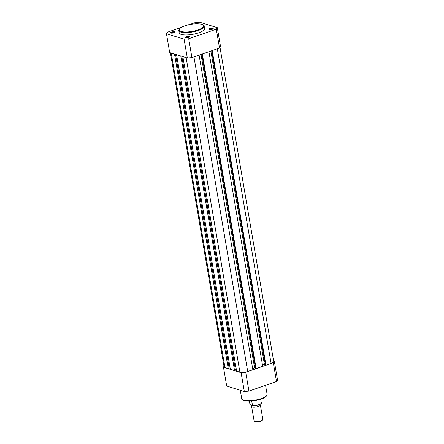 <?xml version="1.0" encoding="UTF-8"?>
<svg xmlns="http://www.w3.org/2000/svg" width="444" height="444" viewBox="0 0 444 444"><rect width="100%" height="100%" fill="white"/><g stroke="black" fill="none" stroke-linecap="round" stroke-linejoin="round"><path stroke-width="0.67" d="M223.987 366.283A25.957 7.526 -9.7 0 0 223.471 367.205L241.103 372.66A25.957 7.526 -9.7 0 0 245.71 372.244L273.299 362.687A25.957 7.526 -9.7 0 0 274.314 361.155L273.604 360.939M274.314 361.155L277.533 379.997A25.957 7.526 170.3 0 1 276.518 381.524L248.929 391.081A25.957 7.526 170.3 0 1 244.322 391.497L226.695 386.041L223.471 367.205M244.322 391.497L241.103 372.66M245.71 372.244L248.929 391.081M276.518 381.524L273.299 362.687M259.718 404.429A4.44 1.288 170.3 0 1 260.362 404.945A4.44 1.288 170.3 0 1 257.32 406.726A4.44 1.288 170.3 0 1 252.297 406.97A4.44 1.288 170.3 0 1 251.615 406.443A4.44 1.288 170.3 0 1 252.142 405.672M251.615 406.443L254.085 420.879A4.44 1.288 -9.7 0 0 254.351 421.223A4.44 1.288 -9.7 0 0 254.767 421.406A4.44 1.288 -9.7 0 0 259.135 421.312A4.44 1.288 -9.7 0 0 262.693 419.802A4.44 1.288 -9.7 0 0 262.831 419.38L260.362 404.945M262.693 419.802L262.215 420.413A3.835 1.11 170.3 0 1 259.141 421.717A3.835 1.11 170.3 0 1 255.361 421.8A3.835 1.11 170.3 0 1 255.006 421.645L254.351 421.223M249.389 401.093L250.005 404.706A5.733 1.659 -9.7 0 0 250.044 404.828L252.658 405.638A5.733 1.659 -9.7 0 0 258.519 404.745A5.733 1.659 -9.7 0 0 261.305 402.775C262.576 403.385 256.887 406.182 252.503 405.772M251.587 400.86L252.658 405.638L252.386 405.749M251.326 400.993L251.892 401.171M250.383 405.133L249.406 401.093M257.542 400.033A5.733 1.659 170.3 0 1 252.642 400.871M182.856 56.616L236.624 371.173L239.91 372.189A5.733 1.659 -9.7 0 0 247.719 371.484L252.858 369.702L199.079 55.1M252.658 368.537L254.601 367.865L201.021 54.429M255.483 368.137L254.601 367.865M201.815 54.151L255.528 368.392L256.116 368.576L262.698 366.294L208.919 51.693M202.342 53.974L256.116 368.576M210.861 51.021L264.441 364.452L262.498 365.129M265.323 364.729L264.441 364.452M211.655 50.744L265.368 364.985L265.956 365.168L271.09 363.386A5.733 1.659 -9.7 0 0 273.698 361.477L220.013 47.414M212.182 50.561L265.956 365.168M170.396 52.758L224.092 366.883A5.733 1.659 -9.7 0 0 224.975 367.571L228.255 368.587L229.176 368.265L175.519 54.346M174.486 54.029L228.255 368.587M229.154 368.12L230.092 367.793M176.568 54.673L230.336 369.23L234.543 370.529L235.464 370.213L181.807 56.294M180.775 55.972L234.543 370.529M235.442 370.063L236.38 369.741M195.41 23.809A2.22 0.644 170.3 0 1 198.168 23.782M171.556 32.051A2.22 0.644 170.3 0 1 174.026 31.691A2.22 0.644 170.3 0 1 174.853 32.251A2.22 0.644 170.3 0 1 173.915 32.778A2.22 0.644 170.3 0 1 170.685 32.961A2.22 0.644 170.3 0 1 171.556 32.051M174.614 32.456A1.848 0.538 -9.7 0 0 174.614 32.451A1.848 0.538 -9.7 0 0 171.811 32.462A1.848 0.538 -9.7 0 0 170.973 33.078L170.973 33.078M209.862 28.577A2.22 0.644 170.3 0 1 212.332 28.216A2.22 0.644 170.3 0 1 213.159 28.777A2.22 0.644 170.3 0 1 212.221 29.31A2.22 0.644 170.3 0 1 208.991 29.493A2.22 0.644 170.3 0 1 209.862 28.577M212.92 28.982L212.92 28.982A1.848 0.538 -9.7 0 0 210.117 28.988A1.848 0.538 -9.7 0 0 209.279 29.604L209.279 29.604M186.491 36.674A2.22 0.644 170.3 0 1 188.961 36.308A2.22 0.644 170.3 0 1 189.788 36.874A2.22 0.644 170.3 0 1 188.85 37.401A2.22 0.644 170.3 0 1 185.62 37.585A2.22 0.644 170.3 0 1 186.491 36.674M189.549 37.074L189.549 37.074A1.848 0.538 -9.7 0 0 186.746 37.085A1.848 0.538 -9.7 0 0 185.908 37.696A1.848 0.538 -9.7 0 0 185.908 37.701M178.81 30.547L179.204 32.845A12.87 3.73 -9.7 0 0 198.723 32.795A12.87 3.73 -9.7 0 0 204.573 28.51L204.179 26.207A12.87 3.73 170.3 0 1 198.329 30.492A12.87 3.73 170.3 0 1 178.81 30.547C179.126 28.46 181.113 26.895 184.76 25.857C192.985 22.766 204.939 23.432 204.179 26.207M181.263 27.4L167.482 32.173A25.957 7.526 -9.7 0 0 166.467 33.705L184.094 39.161A25.957 7.526 -9.7 0 0 188.706 38.739L216.295 29.187A25.957 7.526 -9.7 0 0 217.305 27.656L199.678 22.2A25.957 7.526 -9.7 0 0 195.071 22.616L189.249 24.631M217.305 27.656L220.529 46.492A25.957 7.526 170.3 0 1 219.514 48.024L191.925 57.581A25.957 7.526 170.3 0 1 187.318 57.998L169.686 52.542L166.467 33.705M219.514 48.024L216.295 29.187M188.706 38.739L191.925 57.581M187.318 57.998L184.094 39.161M241.73 398.651A12.87 3.73 -9.7 0 0 261.255 398.601A12.87 3.73 -9.7 0 0 267.099 394.316C266.783 396.403 264.796 397.963 261.15 399.006C252.925 402.098 240.97 401.432 241.73 398.651L240.293 390.254M261.061 399.006A12.349 3.58 170.3 0 1 242.824 399.839M261.028 403.43A5.511 1.598 170.3 0 1 252.592 405.766M186.141 57.631L239.91 372.189M193.945 56.876L247.719 371.484M217.316 48.785L271.09 363.386M171.206 53.014L224.975 367.571M184.848 25.857A12.349 3.58 -9.7 0 0 181.141 31.446A12.349 3.58 -9.7 0 0 197.974 29.92A12.349 3.58 -9.7 0 0 201.681 24.331A12.349 3.58 -9.7 0 0 184.848 25.857M265.562 385.32L267.099 394.316M260.689 399.162L261.305 402.775"/></g></svg>
